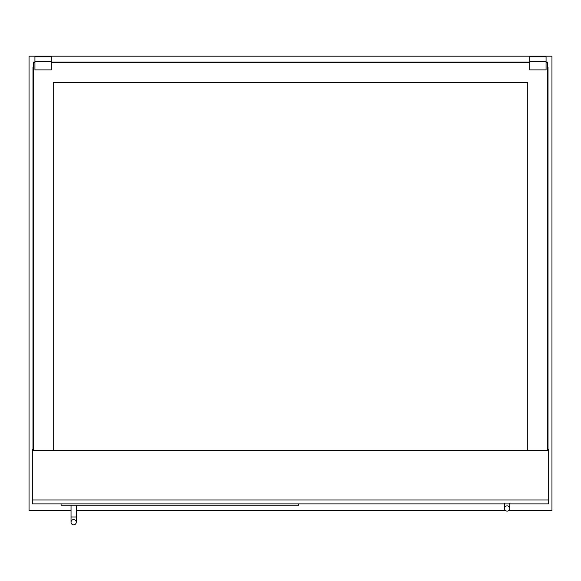 <?xml version="1.0" encoding="UTF-8"?>
<svg xmlns="http://www.w3.org/2000/svg" width="581" height="581" viewBox="0 0 581 581"><rect width="100%" height="100%" fill="white"/><g stroke="black" fill="none" stroke-linecap="round" stroke-linejoin="round"><path stroke-width="0.87" d="M33.625 443.121L32.972 443.121L32.972 449.658L32.318 449.658L32.318 503.909L548.682 503.909L548.682 450.311L32.318 450.311M547.375 449.658L548.682 449.658L548.682 450.311M32.318 499.987L548.682 499.987M298.67 503.909L298.67 505.216L61.078 505.216L61.078 503.909M73.649 519.596A2.615 2.615 0 0 1 76.264 522.21A2.615 2.615 0 0 1 73.649 524.825A2.615 2.615 0 0 1 71.035 522.21A2.615 2.615 0 0 1 73.649 519.596A2.615 2.615 0 0 1 76.264 522.21A2.615 2.615 0 0 1 73.649 524.825A2.615 2.615 0 0 1 71.035 522.21A2.615 2.615 0 0 1 73.649 519.596A2.615 2.615 0 0 1 76.264 522.21A2.615 2.615 0 0 1 73.649 524.825A2.615 2.615 0 0 1 71.035 522.21A2.615 2.615 0 0 1 73.649 519.596M76.264 505.216L76.264 516.981L71.035 516.981L71.035 505.216M507.177 505.869A2.615 2.615 0 0 0 504.562 508.484A2.615 2.615 0 0 0 507.177 511.098A2.615 2.615 0 0 0 509.791 508.484A2.615 2.615 0 0 0 507.177 505.869A2.615 2.615 0 0 0 504.562 508.484A2.615 2.615 0 0 0 507.177 511.098A2.615 2.615 0 0 0 509.791 508.484A2.615 2.615 0 0 0 507.177 505.869A2.615 2.615 0 0 0 504.562 508.484A2.615 2.615 0 0 0 507.177 511.098A2.615 2.615 0 0 0 509.791 508.484A2.615 2.615 0 0 0 507.177 505.869M547.375 450.311L547.375 62.058L546.067 62.058M529.727 62.058L51.273 62.058M34.933 62.058L33.625 62.058L33.625 62.646L34.933 62.646M508.905 510.445L551.95 510.445L551.95 56.175L29.05 56.175L29.05 510.445L71.035 510.445M76.264 510.445L505.448 510.445M32.972 449.658L33.625 449.658M32.972 443.121L32.972 67.287L33.625 67.287M33.625 449.004L33.56 67.287M547.375 67.287L547.375 449.004M548.028 449.658L548.028 443.121L547.375 443.121M548.028 443.121L548.028 67.287L547.44 67.287M51.273 62.646L529.727 62.646M546.067 62.646L547.375 62.646M34.933 62.712L33.625 62.646M53.234 450.311L53.234 82.32L527.766 82.32L527.766 450.311M33.625 62.712L33.625 450.311M547.375 62.712L546.067 62.712M529.727 62.712L51.273 62.712M546.067 61.404L546.067 56.829L529.727 56.829L529.727 61.404L546.067 61.404L546.067 69.902L529.727 69.902L529.727 61.404M34.933 61.404L34.933 56.829L51.273 56.829L51.273 61.404L34.933 61.404L34.933 69.902L51.273 69.902L51.273 61.404M71.035 516.981L71.035 522.21M76.264 516.981L76.264 522.21M504.562 503.255L504.562 508.484M509.791 503.255L509.791 508.484"/></g></svg>
